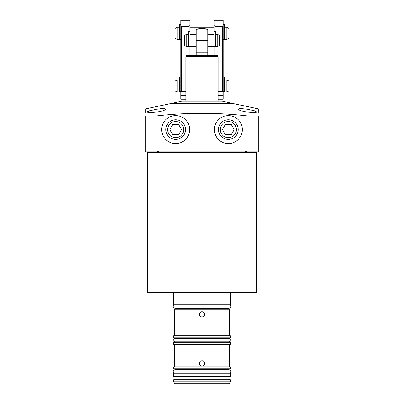 <?xml version="1.0" encoding="UTF-8"?>
<svg xmlns="http://www.w3.org/2000/svg" width="404" height="404" viewBox="0 0 404 404"><rect width="100%" height="100%" fill="white"/><g stroke="black" fill="none" stroke-linecap="round" stroke-linejoin="round"><path stroke-width="0.61" d="M147.309 291.834L256.692 291.834A0.808 0.808 0 0 1 255.883 292.647L148.117 292.647A0.808 0.808 0 0 1 147.309 291.834L147.309 152.677A0.808 0.808 0 0 0 146.495 151.864M242.006 151.864L257.505 151.864A0.808 0.808 0 0 0 256.692 152.677L147.309 152.677M256.692 291.834L256.692 152.677M246.93 115.852L258.717 115.852L258.717 151.864L245.299 151.864L246.93 151.056L246.93 115.852C216.978 112.448 187.022 112.448 157.07 115.852L157.07 151.056L158.701 151.864L145.283 151.864L161.994 151.864M156.424 112.125L149.616 112.655L146.803 112.125L149.626 110.757L156.424 109.247L163.226 108.565L166.044 109.247L163.236 110.757L156.424 112.125M247.576 112.125L240.759 110.757L237.956 109.247L240.769 108.565L247.576 109.247L254.374 110.757L257.197 112.125L254.384 112.655L247.576 112.125M258.717 112.509L258.717 108.964L232.79 103.454L171.21 103.454L145.283 108.964L145.283 112.509M157.07 115.852L145.283 115.852L145.283 151.864L145.283 151.056L157.07 151.056M189.643 129.583A13.978 13.978 0 0 1 175.669 143.561A13.978 13.978 0 0 1 161.691 129.583A13.978 13.978 0 0 1 175.669 115.605A13.978 13.978 0 0 1 189.643 129.583M242.309 129.583A13.978 13.978 0 0 1 228.331 143.561A13.978 13.978 0 0 1 214.357 129.583A13.978 13.978 0 0 1 228.331 115.605A13.978 13.978 0 0 1 242.309 129.583M240.658 108.565L239.577 108.61M147.586 111.489L147.238 111.671M164.478 108.615L163.256 108.565M161.792 108.61L160.12 108.742M257.197 112.11L257.01 111.837M252.884 110.353L251.263 109.964M258.717 151.864L258.717 151.056L246.93 151.056M245.299 151.864L158.701 151.864M173.033 103.076L181.744 101.227L222.256 101.227L230.967 103.076L173.033 103.076L173.033 103.454M186.148 56.055A0.808 0.808 0 0 1 186.85 55.646L217.15 55.646A0.808 0.808 0 0 1 217.852 56.055L186.148 56.055L185.795 56.661L218.205 56.661L218.205 101.227M185.795 101.227L185.795 56.661M207.873 55.646L207.873 55.242L207.873 55.646M207.873 29.815L207.873 55.242L196.127 55.242L196.127 55.646L196.127 29.815C200.041 27.805 203.959 27.805 207.873 29.815M207.873 52.141L196.127 52.141M207.873 46.531L214.054 46.531L215.266 46.399L215.266 46.005L214.054 46.005L214.054 46.399L215.266 46.399M214.054 34.38L207.873 34.38M196.127 34.38L189.946 34.38M189.946 46.005L188.734 46.005L188.734 31.34L189.946 31.34L189.946 46.531L196.127 46.531M188.532 34.38L188.532 46.531L186.3 46.531L186.3 34.38L188.532 34.38M217.7 46.531L217.7 34.38L215.468 34.38L215.468 46.531L217.7 46.531L219.726 45.364L219.726 35.547L217.7 34.38M186.3 34.38L184.274 35.547L184.274 45.364L186.3 46.531M179.416 79.957L179.416 92.112L177.184 92.112L177.184 79.957L179.416 79.957M226.816 92.112L226.816 79.957L224.584 79.957L224.584 92.112L226.816 92.112L228.841 90.94L228.841 81.123L226.816 79.957M177.184 79.957L175.159 81.123L175.159 90.94L177.184 92.112M214.155 27.29L189.845 27.29M179.416 27.29L179.416 39.446L177.184 39.446L177.184 27.29L179.416 27.29M226.816 39.446L226.816 27.29L224.584 27.29L224.584 39.446L226.816 39.446L228.841 38.274L228.841 28.457L226.816 27.29M177.184 27.29L175.159 28.457L175.159 38.274L177.184 39.446M223.271 25.467L222.458 26.275L214.963 26.275L214.155 25.467L214.155 20.2L223.271 20.2L223.271 99.197L218.205 99.197M218.205 91.486L222.458 91.486L223.271 92.299M222.458 26.275L222.458 91.486M214.155 25.467L214.155 31.34M214.155 46.399L214.155 55.646M214.963 55.646L214.963 46.399M214.963 31.34L214.963 26.275M189.845 25.467L189.037 26.275L181.542 26.275L180.729 25.467L180.729 20.2L189.845 20.2L189.845 31.34M189.845 46.399L189.845 55.646M185.795 95.344L180.729 95.344L180.729 99.197L185.795 99.197M185.795 91.486L181.542 91.486L180.729 92.299L180.729 95.344M189.037 26.275L189.037 31.34M189.037 46.399L189.037 55.646M180.729 25.467L180.729 92.299M181.542 91.486L181.542 26.275M223.271 91.976L224.483 91.976L224.483 76.917L223.271 76.917M180.729 91.976L179.517 91.976L179.517 76.917L180.729 76.917M188.734 46.005L188.734 46.399L189.946 46.399L188.734 46.399M223.271 39.309L224.483 39.309L224.483 24.25L223.271 24.25M215.266 46.005L215.266 31.34L214.054 31.34L214.054 46.005M180.729 39.309L179.517 39.309L179.517 24.25L180.729 24.25M173.639 292.647L173.639 304.803L230.361 304.803L230.361 292.647M229.346 335.795L229.346 309.257L174.654 309.257L174.654 335.795M202 311.686C203.601 311.843 204.474 312.721 204.631 314.322C204.48 315.918 203.601 316.797 202 316.953C200.399 316.802 199.526 315.923 199.369 314.322C199.52 312.721 200.399 311.843 202 311.686M230.361 335.795L173.639 335.795L173.639 337.82L230.361 337.82L230.361 335.795M230.361 342.274L173.639 342.274L173.639 344.299L230.361 344.299L230.361 342.274M202 360.706C203.601 360.863 204.474 361.742 204.631 363.342C204.48 364.938 203.601 365.817 202 365.974C200.399 365.822 199.526 364.943 199.369 363.342C199.52 361.742 200.399 360.863 202 360.706A2.631 2.631 0 0 1 204.631 363.342M200.137 365.206A2.631 2.631 0 0 0 202 365.974M230.361 366.787L173.639 366.787L173.639 368.812L230.361 368.812L230.361 366.787M230.361 373.266L173.639 373.266L173.639 376.407L230.361 376.407L230.361 373.266M230.361 379.75L173.639 379.75L173.639 381.775L230.361 381.775L230.361 379.75M173.639 381.775L174.811 383.8L229.189 383.8L230.361 381.775M218.508 129.583A9.822 9.822 0 0 1 228.331 119.761A9.822 9.822 0 0 1 238.158 129.583A9.822 9.822 0 0 1 228.331 139.405A9.822 9.822 0 0 1 218.508 129.583M220.266 129.583A8.07 8.07 0 0 1 228.331 121.513A8.07 8.07 0 0 1 236.401 129.583A8.07 8.07 0 0 1 228.331 137.653A8.07 8.07 0 0 1 220.266 129.583M231.255 124.518L225.412 124.518L222.488 129.583L225.412 134.648L231.255 134.648L234.179 129.583L231.255 124.518M165.842 129.583A9.822 9.822 0 0 1 175.669 119.761A9.822 9.822 0 0 1 185.492 129.583A9.822 9.822 0 0 1 175.669 139.405A9.822 9.822 0 0 1 165.842 129.583M167.599 129.583A8.07 8.07 0 0 1 175.669 121.513A8.07 8.07 0 0 1 183.734 129.583A8.07 8.07 0 0 1 175.669 137.653A8.07 8.07 0 0 1 167.599 129.583M178.588 124.518L172.745 124.518L169.821 129.583L172.745 134.648L178.588 134.648L181.512 129.583L178.588 124.518M207.873 40.456L196.127 40.456M223.271 95.344L218.205 95.344M223.271 91.582L224.483 91.582M179.517 91.582L180.729 91.582M223.271 38.915L224.483 38.915M179.517 38.915L180.729 38.915M230.967 103.076L230.967 103.454M217.852 56.055L218.205 56.661M173.175 340.047C172.957 339.31 173.558 338.709 174.977 338.244L229.023 338.244C230.442 338.709 231.043 339.31 230.825 340.047C231.043 340.784 230.442 341.385 229.023 341.85L174.977 341.85C173.558 341.385 172.957 340.784 173.175 340.047M227.22 308.409L227.22 309.257M227.22 337.82L227.22 338.244M227.22 341.85L227.22 342.274M229.346 344.299L229.346 366.787M227.22 368.812L227.22 369.66M228.942 376.407L228.942 379.75M176.78 308.409L176.78 309.257M176.78 337.82L176.78 338.244M176.78 341.85L176.78 342.274M174.654 344.299L174.654 366.787M176.78 368.812L176.78 369.66M175.058 376.407L175.058 379.75M229.023 304.803L229.023 304.803C230.442 305.267 231.043 305.868 230.825 306.606C231.043 307.338 230.442 307.939 229.023 308.409L174.977 308.409C173.558 307.939 172.957 307.338 173.175 306.606C172.957 305.868 173.558 305.267 174.977 304.803M174.977 373.266L174.977 373.266C173.558 372.801 172.957 372.2 173.175 371.463C172.957 370.726 173.558 370.125 174.977 369.66L229.023 369.66C230.442 370.125 231.043 370.726 230.825 371.463C231.043 372.2 230.442 372.801 229.023 373.266L229.023 373.266"/></g></svg>
